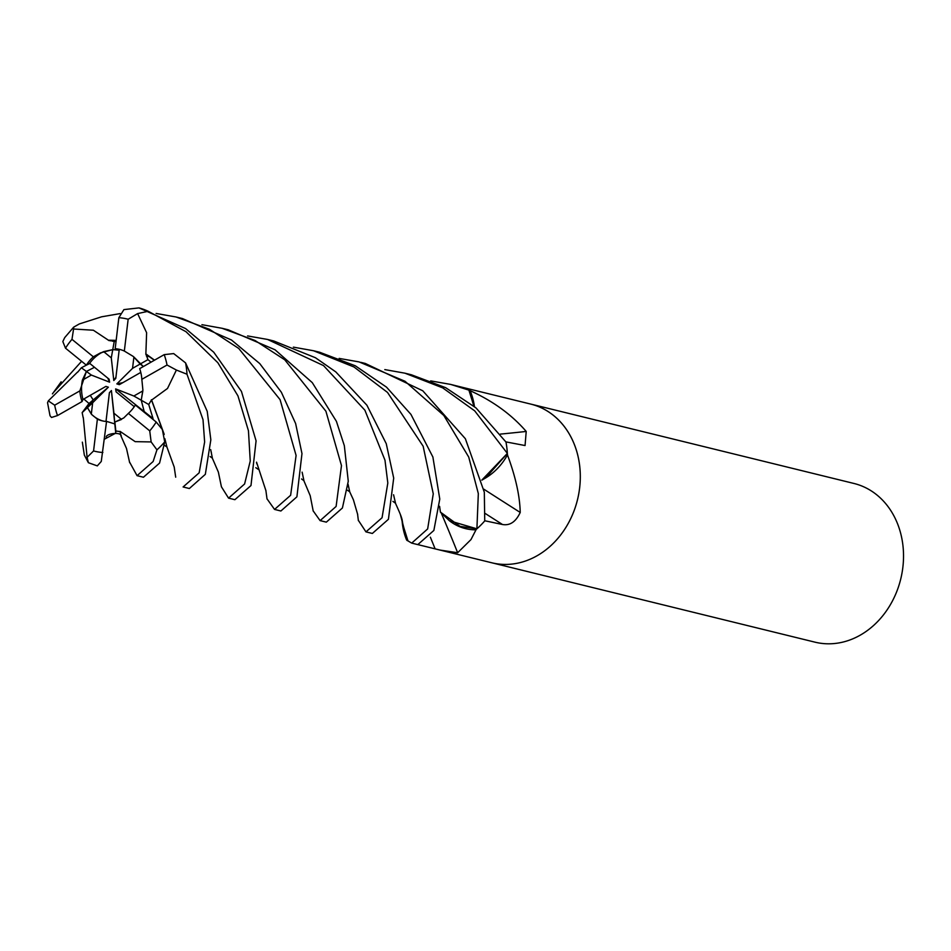 <?xml version="1.0" encoding="UTF-8"?>
<svg xmlns="http://www.w3.org/2000/svg" width="951" height="951" viewBox="0 0 951 951"><rect width="100%" height="100%" fill="white"/><g stroke="black" fill="none" stroke-linecap="round" stroke-linejoin="round"><path stroke-width="1.43" d="M402.998 525.071L407.967 540.893L403.081 525.534M439.588 506.312L440.42 512.149L449.454 520.779L440.42 512.125L460.106 526.39L476.808 528.827L449.454 520.779A59.901 50.011 -76.2 0 0 475.322 529.826A11.043 9.225 103.8 0 1 476.189 529.445A81.703 68.21 -76.2 0 0 484.844 520.779L484.76 520.684M121.55 419.439L114.869 422.03L114.809 423.932L106.025 421.21L114.809 423.932L113.93 413.198L121.55 419.439M91.308 414.077L87.444 407.634L92.675 402.725L91.308 414.077A36.768 30.694 -76.2 0 0 102.97 421.008M82.155 412.627L87.456 407.634L93.198 399.955L90.274 395.319L93.21 399.943L89.014 403.474L82.155 412.627L83.201 417.774M82.368 380.174L86.398 371.437L91.355 375.063L82.368 380.174A36.768 30.694 -76.2 0 0 82.999 399.468L105.906 386.391L108.378 387.188L93.198 399.955M109.044 340.624L93.364 330.223L73.572 329.01L73.679 327.144L64.716 337.605L62.825 341.552L65.5 348.173L86.363 365.16L81.37 367.775L86.398 371.437L94.506 367.3L86.398 371.437L79.872 390.873A36.768 30.694 -76.2 0 0 82.059 401.548L82.999 399.468M103.659 351.632L112.765 349.635L111.291 357.873L103.659 351.632A36.768 30.694 -76.2 0 0 101.008 352.976A36.768 30.694 -76.2 0 0 89.632 363.33L109.103 379.187L109.579 382.171L107.82 378.141M491.501 562.719A81.703 68.21 -76.2 0 0 491.762 562.778L814.995 642.163A81.703 68.21 -76.2 0 0 860.239 635.161A81.703 68.21 -76.2 0 0 903.45 552.151A81.703 68.21 -76.2 0 0 853.962 483.465L530.741 404.08A81.703 68.21 -76.2 0 0 530.468 404.02M440.361 550.154L491.762 562.778A81.703 68.21 -76.2 0 0 537.018 555.788A81.703 68.21 -76.2 0 0 580.217 472.766A81.703 68.21 -76.2 0 0 530.741 404.092L459.559 386.629A81.703 68.21 -76.2 0 1 469.663 390.492L471.03 391.099C493.426 401.381 511.816 414.826 526.212 431.445L525.059 445.543L505.884 441.882M491.762 562.778A81.703 68.21 -76.2 0 0 537.018 555.788A81.703 68.21 -76.2 0 0 580.229 472.766A81.703 68.21 -76.2 0 0 530.741 404.08M476.189 529.445L470.983 539.574L457.657 552.733L440.016 550.07L417.346 544.483M401.988 519.222A59.901 50.011 -76.2 0 0 406.588 539.954A11.043 9.225 103.8 0 1 407.242 540.62L400.347 514.467M483.821 489.183A1381.66 179.228 -150.4 0 0 520.221 512.446C515.882 521.79 509.962 525.808 502.485 524.5L484.844 520.779M384.798 369.594L404.924 373.184L442.714 387.877L474.715 410.868L507.347 453.377L485.676 477.925L481.884 480.136L485.676 477.925A59.901 50.011 -76.2 0 0 507.192 455.422A1355.579 175.84 -150.4 0 0 507.786 455.814C515.704 477.295 519.852 496.184 520.221 512.446M507.192 455.422A11.043 9.225 103.8 0 1 507.406 454.376L507.786 455.814M507.406 454.376A81.703 68.21 -76.2 0 0 505.944 441.858M485.676 477.925L507.299 453.484L481.872 480.065M500.44 434.096A1381.66 866.123 155.3 0 0 526.212 431.445M474.43 406.612A59.901 50.011 -76.2 0 0 470.317 391.158A1355.579 849.778 155.3 0 0 471.03 391.099M470.317 391.158A11.043 9.225 103.8 0 1 469.663 390.492M430.696 380.887L450.667 384.418L468.902 390.124L473.895 406.172M441.359 513.267A1381.66 391.016 -97.2 0 1 457.657 552.733M134.281 406.671L116.105 391.871L115.642 388.9L133.853 396.008L141.235 400.216L144.433 412.437L141.235 400.216L142.888 389.993L141.842 379.33A36.768 30.694 -76.2 0 0 139.666 368.655L164.202 354.64L173.676 353.582L185.576 362.89L207.223 411.343L210.837 439.814L205.333 474.335L189.356 488.517L183.103 486.971L199.163 472.813L204.631 441.977L203.015 419.688L187.002 374.23A81.703 68.21 -76.2 0 0 185.576 362.89M115.642 388.9L153.04 418.571L148.725 404.496L151.554 399.86L164.024 433.858M116.034 341.421L114.263 341.278L112.765 349.635L119.148 350.17L112.765 349.635L100.533 352.857L93.353 356.815L71.979 339.341L73.572 329.01M120.504 349.623A36.768 30.694 -76.2 0 0 119.244 349.397L115.808 378.332L113.799 380.519L115.951 377.178M133.901 356.994L143.339 366.551L140.189 364.019L132.546 368.346L133.901 356.994M133.853 396.008L142.852 390.897L141.235 400.216L148.725 404.496M106.001 421.459L109.401 392.727L111.41 390.552L115.749 433.145L115.832 430.981L120.147 431.611L120.29 432.824M111.41 390.552L113.93 413.198M108.378 387.188L92.675 402.725M109.579 382.171L91.355 375.063M113.799 380.519L111.291 357.873M140.796 372.412L119.315 384.668L116.83 383.883L122.857 382.647M116.83 383.883L132.546 368.346M151.031 362.165L147.94 359.644L140.189 364.019L133.223 356.423L124.331 351.05A36.768 30.694 -76.2 0 0 119.624 349.397A36.768 30.694 -76.2 0 0 115.178 348.708L119.244 349.397M115.832 430.981L114.869 422.03L123.713 417.976L128.373 413.388A36.768 30.694 -76.2 0 0 135.351 405.043L156.214 422.03L162.348 429.507L164.725 441.894L159.566 463.089L143.458 477.236L137.063 475.666L129.538 462.02M145.848 354.366L146.62 332.707L137.61 313.592L148.213 311.274L185.992 331.697L217.85 362.723L237.964 395.913L248.449 430.767L250.244 461.045L244.597 483.976L228.561 498.146L234.885 499.691L250.981 485.545L256.081 440.86L241.447 391.408L213.713 352.179L185.552 328.559L138.989 307.898L123.915 309.61L118.851 317.705L115.178 348.708M228.561 498.146L221.428 486.817M73.679 327.144L79.337 323.934L101.614 316.802L120.218 313.58M156.083 313.45L176.042 316.98L209.505 329.296L238.737 348.446L280.081 399.658L296.094 455.446L290.626 495.281L274.542 509.427L267.005 498.811M274.542 509.427L280.89 510.996L296.902 496.826L301.978 453.603L295.618 423.504L281.353 392.24L259.742 363.579L231.509 340.018L182.426 318.549L176.482 317.087M120.123 431.409L135.185 441.656L151.138 441.93L156.939 449.847L153.135 461.508L137.063 475.678M293.372 347.139L313.509 350.741L353.998 366.991L387.509 392.43L423.159 446.245L433.264 493.842L427.653 528.934L411.7 543.116L407.967 540.893M411.7 543.116L417.81 544.614L433.858 530.456L439.778 499.049L432.883 457.003L410.939 414.386L386.522 387.164L355.341 365.814L319.655 352.25M201.933 324.683L222.07 328.285L255.023 340.482L284.765 359.811L325.908 411.224L341.48 465.61L336.107 506.443L320.107 520.637L313.176 510.877M320.475 520.708L326.336 522.147L342.408 507.989L348.268 481.242L344.333 445.686L336.404 421.329L312.261 382.611L275.029 349.766L228.24 329.795M53.197 392.799L81.608 361.285M247.605 335.929L267.528 339.448L323.518 365.588L364.899 410.202L384.977 460.189L387.818 483.013L382.064 517.724L365.957 531.882L358.325 520.28M365.957 531.882L372.364 533.452L388.424 519.294L393.702 478.091L386.261 443.701L366.896 405.209L335.798 371.9L315.447 357.731L273.71 340.957M83.319 417.667L87.088 457.348L88.384 462.721L84.318 455.042M339.15 358.408L359.086 361.915L404.983 381.256L443.82 415.48L468.724 457.074L478.329 493.581L476.903 528.815A81.703 68.21 -76.2 0 0 484.737 520.91L484.321 492.214L465.372 438.732L422.779 390.79L365.303 363.46L360.762 362.343M476.903 528.815L449.454 520.779M468.902 390.124A81.703 68.21 -76.2 0 0 459.69 386.665L450.667 384.418M507.347 453.377A81.703 68.21 -76.2 0 0 505.968 442.025L475.964 407.884L445.698 387.699L411.343 374.765L404.924 373.184M146.228 354.152L154.537 360.156M210.694 449.633L212.442 458.406L218.373 472.124L221.405 486.71M147.94 359.644L146.014 354.271L154.312 360.286M210.694 449.692L211.395 452.807M77.661 372.186L81.37 367.775M302.121 472.207L302.549 474.002M302.121 472.16L303.999 480.98L310.204 495.685L313.212 511.091M77.53 372.091L48.311 400.882L47.55 402.725L50.034 415.777L51.509 417.465L57.512 415.563L82.059 401.548M89.81 363.484L86.41 365.136M120.171 431.849L120.92 435.855L126.483 448.444L129.669 462.697M393.571 494.77L395.592 503.555C402.713 519.139 401.358 517.855 402.071 519.591M97.299 465.883L101.27 461.449L106.548 421.495A36.768 30.694 -76.2 0 1 102.09 420.806A36.768 30.694 -76.2 0 1 97.382 419.153L93.567 450.952L87.088 457.348M393.571 494.805L393.892 496.137M104.455 439.184L115.749 433.145M151.387 399.765L164.178 434.476M440.051 509.879L439.588 506.407M165.224 440.872L164.844 438.875M164.832 438.649L166.972 447.148L174.283 467.286M151.756 399.967L167.519 388.448L176.399 370.046L187.002 374.23M83.807 399.016L89.014 403.474M348.078 484.439L348.423 486.876M348.09 484.273L349.754 491.905L353.403 499.786L357.695 514.539M114.263 341.278L109.08 340.434L116.129 340.613M256.532 462.269L256.806 463.838M109.115 340.208L116.165 340.363M256.544 462.174L265.995 490.906M93.353 356.815A36.768 30.694 -76.2 0 0 86.363 365.16L89.632 363.33M141.842 379.33L167.031 365.018L176.399 370.058M128.373 413.388L149.735 430.862L151.138 441.93M87.456 407.634L91.736 414.588L97.382 419.153M124.331 351.05L128.159 319.251L137.61 313.592M79.872 390.873L54.682 405.185L48.311 400.882M485.319 513.54A1379.687 178.966 -150.4 0 0 502.485 524.5M430.363 537.208A1379.687 390.457 -97.2 0 1 435.118 548.858M148.213 311.274A81.703 68.21 -76.2 0 0 138.989 307.898M156.939 449.847A81.703 68.21 -76.2 0 0 164.725 441.894M110.328 340.838L112.23 340.47M167.031 365.018A68.092 56.846 -76.2 0 0 164.202 354.64M149.735 430.862A68.092 56.846 -76.2 0 0 156.214 422.03M93.567 450.952A68.092 56.846 -76.2 0 0 102.874 452.498M128.159 319.251A68.092 56.846 -76.2 0 0 118.851 317.705M71.979 339.341A68.092 56.846 -76.2 0 0 65.5 348.173M54.682 405.185A68.092 56.846 -76.2 0 0 57.512 415.563M146.383 355.971L149.592 356.756L146.383 355.971M210.088 456.539L212.299 458.073M61.173 381.803L52.436 393.892M301.515 478.959L303.856 480.612M402 519.139L403.081 525.511M106.227 437.044C105.989 433.715 120.801 431.421 121.276 436.034M392.929 501.391L395.461 503.186M174.176 466.846L175.697 477.176M164.238 445.199L166.889 446.958M347.4 490.229L349.683 491.75M82.345 442.156L84.354 455.196M357.54 513.873L358.384 520.684M112.42 341.219L113.24 341.266M255.819 467.702L258.292 469.354M265.864 490.347L267.029 499.002M97.347 465.907L88.384 462.721M273.852 341.005L267.528 339.448M228.335 329.819L222.07 328.285M319.857 352.298L313.509 350.741"/></g></svg>
